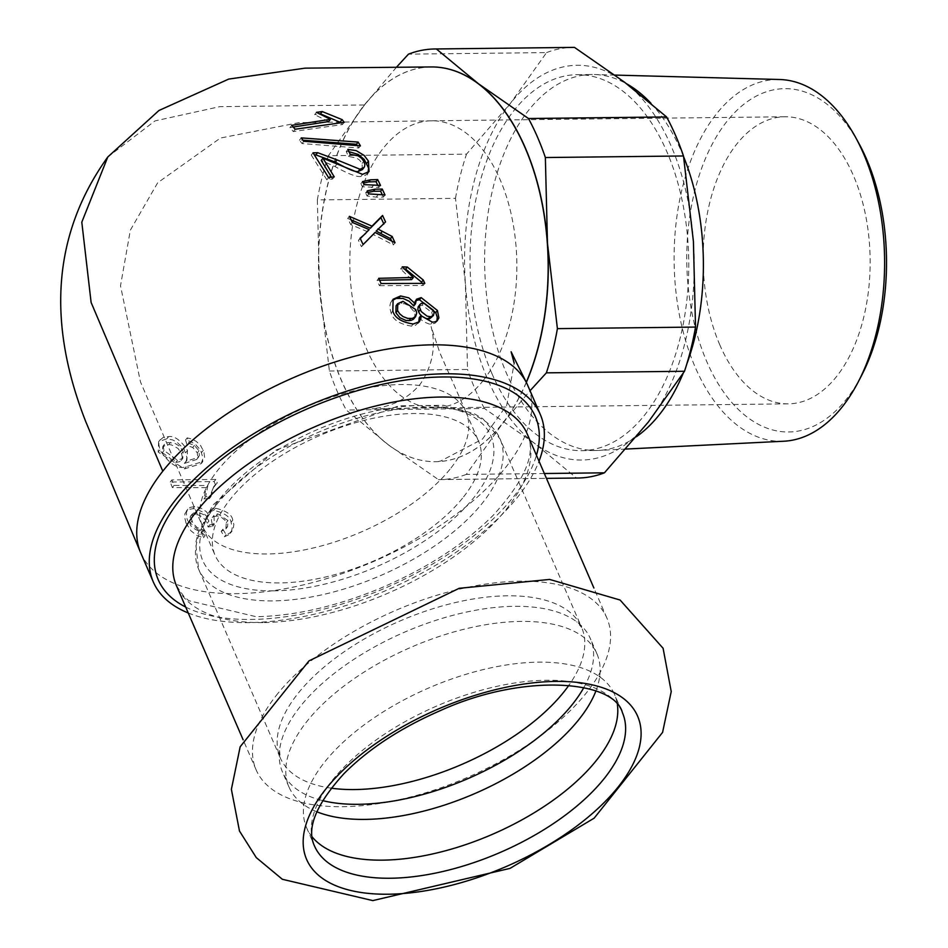 <?xml version="1.0" encoding="UTF-8"?>
<svg xmlns="http://www.w3.org/2000/svg" width="948" height="948" viewBox="0 0 948 948"><rect width="100%" height="100%" fill="white"/><g stroke="black" fill="none" stroke-linecap="round" stroke-linejoin="round"><path stroke-width="0.71" stroke-dasharray="4.74 3.56" d="M276.081 695.702A191.093 90.89 -23.4 0 1 459.733 589.087A191.093 90.89 -23.4 0 1 606.898 618.049A191.093 90.89 -23.4 0 1 586.942 692.17A191.093 90.89 -23.4 0 1 342.607 806.701A191.093 90.89 -23.4 0 1 256.126 769.835A191.093 90.89 -23.4 0 1 276.081 695.702M312.105 836.8A167.772 79.798 -23.4 0 1 306.619 827.77A167.772 79.798 -23.4 0 1 304 803.963A167.772 79.798 -23.4 0 1 324.133 762.69A167.772 79.798 -23.4 0 1 462.6 675.343A167.772 79.798 -23.4 0 1 598.994 676.303A167.772 79.798 -23.4 0 1 614.565 694.517A167.772 79.798 -23.4 0 1 617.397 704.684M316.822 811.749A167.772 79.798 -23.4 0 1 304.557 805.243A167.772 79.798 -23.4 0 1 288.986 787.03A167.772 79.798 -23.4 0 1 306.512 721.949A167.772 79.798 -23.4 0 1 467.743 628.346A167.772 79.798 -23.4 0 1 596.932 653.776A167.772 79.798 -23.4 0 1 599.551 677.583A167.772 79.798 -23.4 0 1 595.901 690.974M583.838 687.549A167.772 79.798 156.6 0 0 590.403 638.679A167.772 79.798 156.6 0 0 576.74 621.829A167.772 79.798 156.6 0 0 440.488 618.878A167.772 79.798 156.6 0 0 299.983 706.864A167.772 79.798 156.6 0 0 279.53 750.437A167.772 79.798 156.6 0 0 282.457 771.945A167.772 79.798 156.6 0 0 322.581 800.61M858.995 143.598A171.671 99.86 -90.7 0 0 722.127 127.85A171.671 99.86 -90.7 0 0 706.781 361.615A171.671 99.86 -90.7 0 0 861.637 375.361M783.747 441.235A180.926 105.252 89.3 0 1 695.18 367.149A180.926 105.252 89.3 0 1 685.25 177.24A180.926 105.252 89.3 0 1 779.635 79.502M650.956 103.285A188 109.364 89.3 0 1 681.47 151.562A188 109.364 89.3 0 1 683.591 156.633M686.66 364.459A188 109.364 89.3 0 1 683.2 373.263M636.452 436.684A188 109.364 89.3 0 1 598.567 450.419A188 109.364 89.3 0 1 596.138 450.49A188 109.364 89.3 0 1 506.54 373.429A188 109.364 89.3 0 1 495.686 177.951A188 109.364 89.3 0 1 591.872 74.513A188 109.364 89.3 0 1 594.301 74.525A188 109.364 89.3 0 1 626.746 83.862M719.864 345.013A143.551 83.507 89.3 0 1 711.581 195.75A143.551 83.507 89.3 0 1 785.015 116.77A143.551 83.507 89.3 0 1 853.425 175.605A143.551 83.507 89.3 0 1 861.72 324.868A143.551 83.507 89.3 0 1 788.274 403.848A143.551 83.507 89.3 0 1 719.864 345.013M413.778 305.955L414.015 302.886L415.757 300.54M436.909 321.04L434.966 323.339L429.349 324.109L423.401 321.668L419.217 317.781M418.767 322.284L415.449 325.342L411.539 326.124C399.807 324.204 393.029 319.879 391.18 313.113L389.604 307.14L390.6 302.649L392.33 300.421M413.992 318.647L415.011 314.736L414.098 311.702L408.991 305.789L404.82 303.834L401.3 303.455L396.074 305.777M431.755 317.592L432.395 314.523L431.684 312.366L422.18 305.114L418.459 306.429M295.16 129.236L293.335 131.559L289.887 127.672L293.252 127.032M291.735 125.326L289.887 127.672M316.454 112.35L314.629 114.672L320.424 113.855M328.624 121.569L314.629 114.672M344.171 122.328L342.418 124.543L293.335 131.559M340.344 121.842L342.418 124.543M357.147 145.4L358.735 148.018L302.045 143.551L299.438 140.185L303.052 140.221M360.43 145.862L358.735 148.018M303.834 141.276L302.045 143.551M301.239 137.898L299.438 140.185M334.241 176.885L332.523 179.054L326.835 179.776L311.264 155.045L314.369 154.808M328.553 177.596L326.835 179.776M313.018 152.818L311.264 155.045M362.361 169.621L362.112 163.412L359.588 160.129L356.555 158.008L348.532 156.467L346.221 151.585L349.006 151.68M331.456 177.205L332.523 179.054M368.085 172.536L365.525 175.262L360.868 176.482C356.448 177.075 347.821 173.757 335 166.54L321.218 160.413M347.928 149.429L346.221 151.585M350.227 154.311L348.532 156.467M377.861 185.429L378.856 187.503L362.432 186.768L360.868 183.722L363.333 183.154M380.527 185.381L378.856 187.503M373.287 185.547L371.616 187.668M364.115 184.647L362.432 186.768M362.551 181.601L360.868 183.722M367.255 190.868L365.572 193.001L368.014 192.456M385.03 194.956L383.359 197.077L376.202 197.137L367.077 196.023L365.572 193.001M382.376 194.968L383.359 197.077M368.748 193.89L367.077 196.023M377.873 195.015L376.202 197.137M367.551 231.727L350.748 224.605L347.691 218.478L351.139 219.853M385.552 221.939L376.178 231.099M391.536 240.851L393.373 244.904L373.417 234.571L361.437 246.693L358.427 240.365L360.276 238.576M363.12 244.56L361.437 246.693M360.11 238.232L358.427 240.365M352.431 222.46L350.748 224.605M349.374 216.345L347.691 218.478M395.043 242.783L393.373 244.904M375.088 232.45L373.417 234.571M378.714 278.345L377.055 280.442L379.579 280.217M381.132 283.535L379.449 285.668L377.055 280.442M424.822 283.369L423.14 285.502L379.449 285.668M421.576 282.149L423.14 285.502M402.272 266.85L400.601 268.971L404.251 269.09M411.645 279.613L400.601 268.971M140.778 552.98A210.835 100.275 156.6 0 0 303.135 584.94A210.835 100.275 156.6 0 0 505.758 467.305A210.835 100.275 156.6 0 0 527.775 385.516M526.282 382.257A197.374 114.815 89.3 0 1 502.274 423.673A197.374 114.815 89.3 0 1 437.822 461.629A197.374 114.815 89.3 0 1 435.559 461.688A197.374 114.815 89.3 0 1 324.749 326.207A197.374 114.815 89.3 0 1 364.364 104.979A197.374 114.815 89.3 0 1 431.079 66.964A197.374 114.815 89.3 0 1 431.565 66.953M201.166 463.667L203.038 458.263L200.609 450.158L194.885 443.723L187.834 440.441L185.524 440.014L187.254 445.489L192.74 447.492L197.314 452.895L197.729 457.493L196.663 459.496L184.35 463.418L186.412 460.337L186.839 457.161L183.924 448.866L176.826 442.052L172.785 439.991L166.943 438.734L158.612 441.732L158.198 452.113L184.469 468.881L201.154 463.667L204.59 457.505L203.915 451.758L200.466 445.347L196.236 441.377L191.946 439.078L187.194 437.881L188.925 443.368L194.399 445.37L198.973 450.774L199.388 455.372L198.322 457.386L186.021 461.297L186.91 460.337L187.503 450.395C180.772 440.263 174.479 435.677 168.626 436.601L163.174 437.443L159.833 440.287L158.802 444.197L159.892 449.968C169.218 463.963 177.963 469.568 186.14 466.76L202.825 461.546M191.852 521.116L190.169 523.249L189.529 521.21L190.429 516.304L191.946 515.072L195.241 514.456L198.523 515.013L202.054 516.79L205.396 519.954L208.157 526.993L212.684 526.306L211.368 520.049L213.229 516.731L217.424 515.961L220.825 516.885L224.794 520.061L226.288 522.692L225.897 528.854L221.192 531.366L224.415 536.769L228.8 534.743L231.419 531.508L232.224 527.906L231.063 522.324C230.364 516.921 224.593 512.927 213.738 510.332L209.01 512.157L207.091 516.897L202.576 511.967L196.189 509.029L192.989 508.661L188.225 509.621L185.002 513.472L184.528 516.85L186.021 522.976L187.704 520.843L205.183 535.596L203.642 530.157L197.101 527.538L192.811 523.035L191.022 517.608L191.614 514.93L193.451 513.034L198.819 512.524L203.725 514.669L208.418 520.025L209.828 524.872L214.355 524.185L213.928 515.463L217.803 513.828L227.97 520.559L227.567 526.733L222.875 529.245L226.086 534.636L229.7 533.143L233.101 529.363L233.86 524.517L232.758 520.179C232.082 514.728 226.299 510.735 215.421 508.211L210.681 510.048L208.761 514.776L206.273 511.624L200.194 507.607L194.66 506.54L190.062 507.417L187.846 509.206L186.401 512.335L186.531 517.134L187.704 520.843M185.986 523L190.998 530.868L197.148 535.679L203.488 537.717L201.96 532.29C193.676 529.079 189.73 526.069 190.145 523.26M215.611 485.056L214.141 481.584L170.202 482.046L172.37 487.556L206.19 487.687L203.974 498.885L209.366 498.612M211.025 496.491L209.354 498.612L213.324 487.213L217.282 482.911L215.8 479.451L171.884 479.913L174.053 485.423L207.873 485.566L205.645 496.764L211.025 496.491L213.3 487.77L217.282 482.911M203.974 498.885L205.645 496.764M214.118 481.584L215.8 479.451M170.202 482.046L171.884 479.913M206.19 487.687L207.873 485.566M172.37 487.556L174.053 485.423M221.192 531.366L222.875 529.245M212.684 526.306L214.355 524.185M224.415 536.769L226.086 534.636M208.157 526.993L209.828 524.884M207.091 516.897L208.761 514.776M201.971 532.278L203.642 530.157M203.512 537.717L205.183 535.596M181.589 453.63L182.289 457.197L181.495 459.946L179.563 461.735L175.818 462.423L162.333 452.611L162.807 446.437L168.756 444.529L171.517 444.92L177.963 448.404L181.589 453.63L183.26 451.509L182.822 458.334L177.501 460.301L164.028 450.478L163.423 447.48L164.229 444.659L167.76 442.526L174.752 443.261L179.456 446.117L183.26 451.509M185.524 440.002L187.194 437.881M187.254 445.489L188.925 443.368M192.728 447.492L194.399 445.37M197.717 457.493L199.388 455.372M184.35 463.418L186.021 461.297M329.394 371.024L467.518 369.459L465.409 283.855L455.478 198.345L317.355 199.921L319.464 285.514L329.394 371.024A215.326 125.255 89.3 0 0 346.281 410.034L388.419 444.861L438.391 479.593L576.503 478.017L534.364 443.202L484.404 408.469L346.281 410.034M544.353 473.514L466.298 474.403L502.428 423.673L530.039 390.754M396.537 67.142L364.518 104.979L328.387 155.709L466.511 154.145L510.451 103.32L546.581 52.59L408.458 54.155M624.459 82.132A197.374 114.815 89.3 0 1 693.415 241.479A197.374 114.815 89.3 0 1 648.361 422.014A197.374 114.815 89.3 0 1 534.364 443.202A197.374 114.815 89.3 0 1 465.409 283.855A197.374 114.815 89.3 0 1 510.451 103.32A197.374 114.815 89.3 0 1 624.459 82.132M546.581 52.59A215.326 125.255 89.3 0 1 573.054 47.4M577.948 478.017A215.326 125.255 89.3 0 1 576.503 478.017M455.478 198.345A215.326 125.255 89.3 0 1 466.511 154.145M484.404 408.469A215.326 125.255 89.3 0 1 467.518 369.459M526.353 382.423A197.374 114.815 89.3 0 1 502.428 423.673A197.374 114.815 89.3 0 1 435.713 461.688A197.374 114.815 89.3 0 1 388.419 444.861A197.374 114.815 89.3 0 1 319.464 285.514A197.374 114.815 89.3 0 1 364.518 104.979A197.374 114.815 89.3 0 1 431.221 66.953L431.079 66.964M317.355 199.921A215.326 125.255 89.3 0 1 328.387 155.709M466.298 474.403A215.326 125.255 89.3 0 1 439.825 479.593A215.326 125.255 89.3 0 1 438.391 479.593M463.572 496.894A143.551 68.28 156.6 0 0 478.562 441.211A143.551 68.28 156.6 0 0 368.014 419.454A143.551 68.28 156.6 0 0 230.068 499.549A143.551 68.28 156.6 0 0 215.078 555.232A143.551 68.28 156.6 0 0 325.614 576.988A143.551 68.28 156.6 0 0 463.572 496.894M188.261 612.989A210.835 100.275 156.6 0 0 518.295 496.278A210.835 100.275 156.6 0 0 539.021 461.202M491.941 373.595A188 109.364 -90.7 0 0 581.551 450.656A188 109.364 -90.7 0 0 677.725 347.217A188 109.364 -90.7 0 0 666.871 151.727A188 109.364 -90.7 0 0 577.273 74.679A188 109.364 -90.7 0 0 481.086 178.106A188 109.364 -90.7 0 0 491.941 373.595M423.851 302.993L422.18 305.114M402.971 301.334L401.3 303.455M432.347 322.119L430.676 324.24M413.209 323.991L411.539 326.112M392.851 311.003L391.18 313.113M433.366 310.245L431.684 312.366M415.769 309.581L414.098 311.702M363.795 161.267L362.112 163.412M336.706 164.371L335 166.54M362.551 174.349L360.868 176.482M380.361 226.762L378.69 228.883M107.776 157.001L154.974 120.917L219.806 106.65L364.364 104.979M216.12 515.949L217.803 513.828M212.257 525.429L213.928 523.308M226.288 522.692L227.97 520.559M231.063 522.324L232.758 520.179M207.209 523.154L208.88 521.044M213.738 510.332L215.421 508.211M195.241 514.456L196.911 512.335M192.989 508.661L194.66 506.54M175.818 462.423L177.501 460.301M168.756 444.529L170.439 442.396M201.675 452.374L203.346 450.253M184.469 468.881L186.14 466.76M197.303 452.895L198.973 450.774M158.198 452.113L159.892 449.968M166.943 438.734L168.626 436.601M185.832 452.516L187.503 450.395M162.333 452.611L164.028 450.478M273.771 590.865A157.001 74.679 -23.4 0 1 219.118 499.667A157.001 74.679 -23.4 0 1 419.857 405.578A157.001 74.679 -23.4 0 1 474.51 496.776A157.001 74.679 -23.4 0 1 273.771 590.865M215.788 505.533A164.182 78.092 156.6 0 0 198.642 569.215A164.182 78.092 156.6 0 0 272.941 600.89A164.182 78.092 156.6 0 0 482.864 502.499A164.182 78.092 156.6 0 0 499.999 438.806A164.182 78.092 156.6 0 0 373.571 413.921A164.182 78.092 156.6 0 0 215.788 505.533M331.196 788.167A164.182 78.092 -23.4 0 1 280.288 757.89A164.182 78.092 -23.4 0 1 297.435 694.197A164.182 78.092 -23.4 0 1 455.218 602.596A164.182 78.092 -23.4 0 1 581.645 627.481A164.182 78.092 -23.4 0 1 568.871 685.309M262.928 622.575A191.093 90.89 -23.4 0 1 176.447 585.698L183.865 596.446L188.83 600.712L256.079 616.686C294.638 615.987 336.137 606.495 380.563 588.187C426.612 568.516 464.082 544.306 492.972 515.546C525.097 480.209 536.521 453.002 527.207 433.911A191.093 90.89 -23.4 0 1 507.263 508.045A191.093 90.89 -23.4 0 1 262.928 622.575M185.689 607.052A205.455 97.715 156.6 0 0 251.232 619.447A205.455 97.715 156.6 0 0 536.45 455.265M483.468 380.207A143.551 83.507 89.3 0 1 434.954 407.865A143.551 83.507 89.3 0 1 434.611 407.865A143.551 83.507 89.3 0 1 349.824 264.978A143.551 83.507 89.3 0 1 431.696 120.787A143.551 83.507 89.3 0 1 432.087 120.787A143.551 83.507 89.3 0 1 500.106 179.622A143.551 83.507 89.3 0 1 483.468 380.207M451.035 467.921A143.551 68.28 156.6 0 0 466.025 412.238A143.551 68.28 156.6 0 0 465.954 412.084A143.551 68.28 156.6 0 0 355.31 390.529A143.551 68.28 156.6 0 0 217.53 470.575A143.551 68.28 156.6 0 0 202.54 526.259A143.551 68.28 156.6 0 0 202.647 526.507A143.551 68.28 156.6 0 0 313.338 547.956A143.551 68.28 156.6 0 0 451.035 467.921M306.619 827.77L314.452 845.877A167.772 79.798 -23.4 0 1 331.966 780.797A167.772 79.798 -23.4 0 1 493.209 687.193A167.772 79.798 -23.4 0 1 622.398 712.612L614.565 694.517M598.994 676.303L600.487 677.512L599.693 675.675L599.551 677.583M304 803.963L303.87 805.871L303.064 804.034L304.557 805.243M596.932 653.776L590.403 638.679M288.986 787.03L282.457 771.945M614.956 75.082L594.301 74.525M625.905 449.056L598.567 450.419M418.08 323.434L419.751 321.313M436.199 322.237L437.869 320.128M391.417 301.393L393.088 299.272M414.738 301.44L416.409 299.319M367.35 173.697L369.033 171.564M437.81 461.64L440.654 461.036L482.461 439.125L506.73 405.234L514.183 363.143M215.006 485.08L213.324 487.213M213.928 515.463L212.257 517.584M227.567 526.733L225.897 528.854M232.07 531.058L230.388 533.191M210.148 510.616L208.453 512.773M192.1 514.172L190.429 516.304M187.846 509.206L186.175 511.328M181.151 460.455L182.822 458.334M202.848 461.522L201.177 463.643M160.307 439.588L158.612 441.732M198.322 457.386L196.651 459.507M186.91 460.337L185.239 462.458M162.807 446.437L164.49 444.304M439.825 479.593L546.451 478.373M279.53 750.437L280.288 757.89L198.642 569.215L195.679 543.074L198.12 532.883L212.992 504.964L275.915 450.075L398.942 405.815L443.593 405.317L474.213 413.707L482.793 418.625L499.999 438.806L581.645 627.481L576.74 621.829M606.898 618.049L593.898 588.009M256.126 769.835L243.138 739.807M434.563 407.83L372.09 408.73C391.808 406.834 407.83 398.67 420.165 384.248C438.592 357.041 432.94 333.495 431.091 326.562L439.86 352.798L465.954 412.048M432.11 120.823L298.952 122.648L220.434 138.041L157.688 182.751L130.35 230.163L120.503 285.786L140.458 381.89L202.623 526.531M581.551 450.656L596.138 450.49M577.273 74.679L591.872 74.513M434.954 407.865L788.274 403.848M431.696 120.787L785.015 116.77M202.54 526.259L215.078 555.232M466.025 412.238L478.562 441.211"/><path stroke-width="1.42" d="M617.397 704.684A167.772 79.798 -23.4 0 1 597.05 759.597A167.772 79.798 -23.4 0 1 382.542 860.144A167.772 79.798 -23.4 0 1 312.105 836.8M595.901 690.974A167.772 79.798 -23.4 0 1 579.418 718.857A167.772 79.798 -23.4 0 1 364.909 819.404A167.772 79.798 -23.4 0 1 316.822 811.749M322.581 800.61A167.772 79.798 156.6 0 0 572.888 703.76A167.772 79.798 156.6 0 0 583.838 687.549M858.378 381.641L861.637 375.361A171.671 99.86 -90.7 0 0 858.995 143.598L855.606 137.389A180.926 105.252 89.3 0 1 863.521 153.635A180.926 105.252 89.3 0 1 858.378 381.641A180.926 105.252 89.3 0 1 783.747 441.235L625.905 449.056M614.956 75.082L779.635 79.502A180.926 105.252 89.3 0 1 855.606 137.389M683.591 156.633A188 109.364 89.3 0 1 686.66 364.459M683.2 373.263A188 109.364 89.3 0 1 636.452 436.684M626.746 83.862A188 109.364 89.3 0 1 650.956 103.285M415.757 300.54L419.514 299.734L435.736 312.627L437.241 317.201L436.909 321.04M419.217 317.793L418.767 322.284M392.33 300.421L396.24 298.43L403.09 298.442L409.133 301.227L413.778 305.955L415.449 303.834L416.456 299.26L421.185 297.613L437.419 310.482L435.736 312.627M397.757 303.644L396.074 305.777L395.897 312.721L399.902 317.722L406.088 320.531L410.911 320.471L413.375 319.298L415.662 316.525L416.717 313.089L415.769 309.581L402.971 301.334L397.757 303.644L397.579 310.589L399.712 313.859L403.03 316.585L407.747 318.409L412.404 318.398L415.662 316.525M420.094 304.355L418.163 306.891L417.831 309.759L419.573 313.693L421.836 316.146L426.15 318.516L429.598 318.789L433.449 315.447M423.851 302.993L421.125 303.49L419.81 304.818L419.407 306.903L421.232 311.56L427.05 316.134L430.7 316.727L433.272 315.66L434.148 312.923L433.366 310.245L423.851 302.993M437.407 310.494L438.9 317.853L437.158 320.839L434.67 321.976L432.335 322.13L420.888 315.672L419.217 317.781M420.888 315.672L420.959 318.113L419.407 321.716L413.209 323.991M413.174 324.015C401.431 322.119 394.652 317.77 392.839 310.98L393.1 299.26L400.542 295.954L408.778 297.838L415.449 303.834M344.171 122.328L295.16 129.236L291.723 125.326L330.402 119.318L328.624 121.569L293.252 127.032M330.402 119.282L316.454 112.35L322.249 111.556L320.424 113.855L340.972 122.648M342.121 119.578L344.171 122.28M322.237 111.556L342.11 119.614L340.344 121.842M319.358 114.009L320.424 113.855M303.052 140.221L356.448 144.25L357.147 145.4M360.43 145.862L303.834 141.276L301.251 137.887L358.143 142.093L356.448 144.25M358.119 142.046L360.406 145.814M347.928 149.429L356.187 150.613L364.186 155.448L368.452 161.136L369.033 171.576L362.551 174.349L322.948 158.209L334.241 176.861L328.565 177.572L313.018 152.818L317.58 152.699L315.838 154.915L335.343 162.084C348.295 169.36 355.95 172.453 358.297 171.398L362.361 169.621L364.447 166.872L364.897 164.608L363.795 161.267L361.52 158.233L358.166 155.816L350.227 154.311L347.916 149.369M314.369 154.808L315.838 154.915M317.604 152.664L337.061 159.88M335.343 162.084L337.05 159.916L359.979 169.254L364.044 167.488M322.948 158.209L321.218 160.413L331.456 177.205M349.006 151.68L358.214 154.417L364.269 159.501L368.559 168.009L368.085 172.536M363.333 183.154L368.748 181.909L376.036 181.684L377.861 185.429M380.527 185.381L364.115 184.647L362.539 181.601L370.407 179.8L377.683 179.575L380.504 185.393M377.719 179.563L376.036 181.684M370.419 179.788L368.748 181.909M367.255 190.868L375.064 189.185L373.394 191.306L380.61 191.176L382.376 194.968M368.014 192.456L373.394 191.306M375.064 189.185L382.281 189.067L380.61 191.176M382.257 189.079L385.007 194.98M368.725 193.913L367.231 190.88M385.03 194.956L368.748 193.89M351.139 219.853L370.324 228.255L380.895 217.59L383.881 224.06M367.421 231.217L369.21 229.606L352.419 222.46L349.374 216.345L371.995 226.134L382.565 215.469L385.552 221.939L376.178 231.099L390.505 238.588L391.536 240.851M360.276 238.576L369.222 229.594M377.849 228.978L392.152 236.49L395.043 242.783L375.088 232.45L363.12 244.56L360.11 238.232L365.762 233.327M392.176 236.467L390.505 238.588M382.565 215.469L380.895 217.59M371.995 226.134L370.324 228.255M381.108 283.535L378.714 278.345M378.738 278.309L413.328 277.48L411.645 279.613L379.579 280.217M413.328 277.48L402.272 266.85L407.273 267.04L423.258 280.016L424.822 283.369L381.132 283.535M423.258 280.016L421.576 282.149L422.026 283.108M407.296 267.016L405.626 269.149L421.576 282.149M404.251 269.09L405.614 269.149M539.021 461.202A210.835 100.275 156.6 0 0 540.313 414.489L527.775 385.516A210.835 100.275 156.6 0 0 527.1 384.023A210.835 100.275 156.6 0 0 363.831 353.936A210.835 100.275 156.6 0 0 162.795 471.192A210.835 100.275 156.6 0 0 140.577 552.494A210.835 100.275 156.6 0 0 140.778 552.98L153.315 581.954A210.835 100.275 156.6 0 0 188.261 612.989M162.795 471.192L91.115 302.471L81.801 222.176L107.776 157.001L158.956 110.489L228.693 79.087L305.09 68.149L431.553 66.941A197.374 114.815 89.3 0 1 525.145 147.864A197.374 114.815 89.3 0 1 526.282 382.257M530.039 390.754L546.368 372.848L684.492 371.272L648.361 422.014L604.421 472.827L544.353 473.514M436.376 48.964L574.488 47.4L624.459 82.132L666.598 116.948L528.474 118.524L478.515 83.791L436.376 48.964A215.326 125.255 89.3 0 0 434.931 48.976A215.326 125.255 89.3 0 0 408.458 54.155L396.537 67.142M545.361 157.534L683.484 155.97L693.415 241.479L695.524 327.072L557.4 328.636L547.47 243.138L545.361 157.534A215.326 125.255 89.3 0 0 528.474 118.524M666.598 116.948A215.326 125.255 89.3 0 1 683.484 155.97M434.931 48.976L573.054 47.4A215.326 125.255 89.3 0 1 574.488 47.4M695.524 327.072A215.326 125.255 89.3 0 1 684.492 371.272M604.421 472.827A215.326 125.255 89.3 0 1 577.948 478.017L546.451 478.373M431.221 66.953A197.374 114.815 89.3 0 1 478.515 83.791A197.374 114.815 89.3 0 1 525.299 147.852A197.374 114.815 89.3 0 1 547.47 243.138A197.374 114.815 89.3 0 1 526.353 382.423M557.4 328.636A215.326 125.255 89.3 0 1 546.368 372.848M540.313 414.489A210.835 100.275 156.6 0 0 377.956 382.53A210.835 100.275 156.6 0 0 175.333 500.165A210.835 100.275 156.6 0 0 153.315 581.954M388.242 894.225A180.333 85.77 -23.4 0 1 325.46 789.483A180.333 85.77 -23.4 0 1 556.026 681.411A180.333 85.77 -23.4 0 1 618.807 786.153A180.333 85.77 -23.4 0 1 388.242 894.225M420.213 309.747L418.542 311.868M429.906 316.739L428.235 318.86M397.579 310.589L395.897 312.721M410.674 318.611L409.003 320.732M421.185 297.613L419.514 299.734M400.542 295.954L398.871 298.075M359.979 169.254L358.297 171.387M368.452 161.136L366.769 163.269M382.352 231.241L380.681 233.362M568.871 685.309A164.182 78.092 -23.4 0 1 564.498 691.163A164.182 78.092 -23.4 0 1 331.196 788.167M243.138 739.807L176.447 585.698A191.093 90.89 -23.4 0 1 196.402 511.576A191.093 90.89 -23.4 0 1 380.053 404.95A191.093 90.89 -23.4 0 1 527.207 433.911L593.898 588.009M536.45 455.265A205.455 97.715 156.6 0 0 412.155 379.129A205.455 97.715 156.6 0 0 179.717 500.117A205.455 97.715 156.6 0 0 185.689 607.052M604.883 777.692A167.772 79.798 -23.4 0 1 443.64 871.307A167.772 79.798 -23.4 0 1 314.452 845.877C306.228 828.457 316.063 804.378 343.982 773.651C368.63 748.896 400.66 727.922 440.062 710.727C524.315 672.239 614.387 680.522 622.398 712.612A167.772 79.798 -23.4 0 1 604.883 777.692M372.801 900.6L282.35 879.282L256.256 857.585L239.477 831.017L231.383 789.34L240.164 746.787L309.036 660.839L459.211 588.305L549.662 579.429L620.099 600.037L663.09 648.266L671.231 691.554L662.581 732.401L594.159 818.16L510.024 868.38L372.801 900.6M527.124 384.023L511.126 351.815L514.183 363.143M107.776 157.001C53.503 232.698 46.168 320.945 85.794 421.73L140.565 552.494"/></g></svg>
